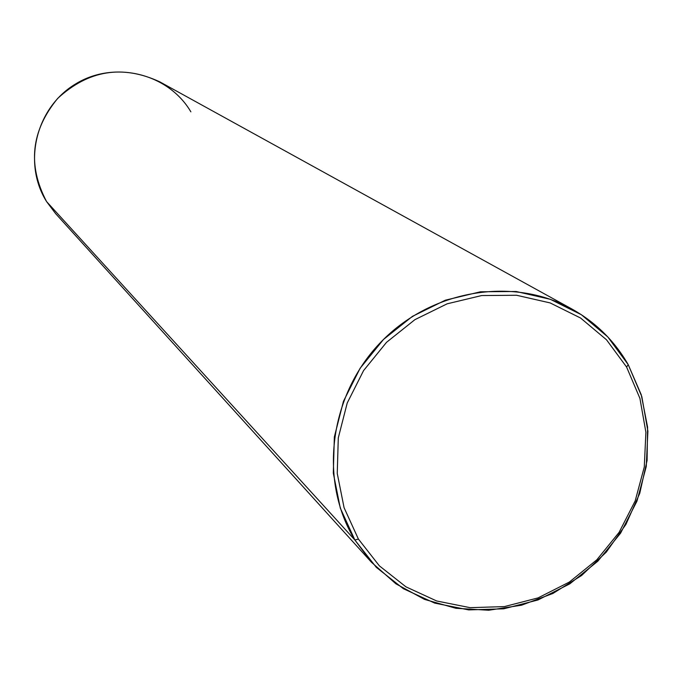 <?xml version="1.0" encoding="UTF-8"?>
<svg xmlns="http://www.w3.org/2000/svg" width="682" height="682" viewBox="0 0 682 682"><rect width="100%" height="100%" fill="white"/><g stroke="black" fill="none" stroke-linecap="round" stroke-linejoin="round"><path stroke-width="1.02" d="M190.866 111.822C168.198 73.179 113.792 59.956 74.96 84.346C35.779 108.157 22.54 163.475 46.581 201.591C27.374 165.129 31.091 130.731 57.714 98.379C88.558 70.067 122.607 64.568 159.861 81.883L571.891 309.006C512.165 275.767 429.583 290.114 379.397 343.685C328.954 397.001 318.844 481.279 354.879 540.008L46.581 201.591L354.879 540.008L371.52 562.309L395.944 583.843L424.502 599.384L455.891 608.293L488.721 610.245L521.542 605.207L552.957 593.442L581.618 575.48L606.298 552.113L625.957 524.347L639.75 493.367L647.082 460.495L647.593 427.128L641.233 394.716L628.233 364.674C614.567 340.949 595.787 322.398 571.891 309.006M371.52 562.309L55.634 213.637L46.581 201.591M626.587 367.027L639.921 398.373L645.897 432.252L644.277 466.991L635.189 500.903L619.094 532.361L596.784 559.854L569.325 582.07L538.038 597.909L504.407 606.596L470.068 607.662L436.702 600.987L405.952 586.844L379.397 565.872L358.4 539.061L344.086 507.723L337.249 473.419L338.289 437.904L347.215 403.019L363.574 370.59L386.541 342.313L414.903 319.662L447.17 303.814L481.663 295.553L516.572 295.263L550.11 302.91L580.587 318.025L606.503 339.781L626.587 367.027L628.233 364.674L641.813 396.626L647.9 431.152L646.246 466.548L636.979 501.108L620.586 533.162L597.85 561.175L569.871 583.809L537.987 599.964L503.725 608.813L468.73 609.904L434.715 603.11L403.369 588.702L376.293 567.33L354.879 540.008L358.4 539.061L379.397 565.872L405.952 586.844L436.702 600.987L470.068 607.662L504.407 606.596L538.038 597.909L569.325 582.07L596.784 559.854L619.094 532.361L635.189 500.903L644.277 466.991L645.897 432.252L639.921 398.373L626.587 367.027L606.503 339.781L580.587 318.025L550.11 302.91L516.572 295.263L481.663 295.553L447.17 303.814L414.903 319.662L386.541 342.313L363.574 370.59L347.215 403.019L338.289 437.904L337.249 473.419L344.086 507.723L358.4 539.061L354.879 540.008L340.284 508.064L333.302 473.095L334.359 436.889L343.447 401.323L360.122 368.263L383.531 339.431L412.457 316.346L445.355 300.191L480.52 291.777L516.112 291.495L550.297 299.296L581.362 314.709L607.764 336.899L628.233 364.674L626.587 367.027"/></g></svg>
